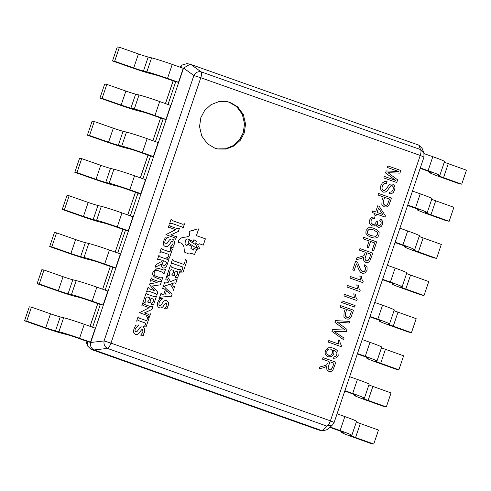 <?xml version="1.0" encoding="UTF-8"?>
<svg xmlns="http://www.w3.org/2000/svg" width="491" height="491" viewBox="0 0 491 491"><rect width="100%" height="100%" fill="white"/><g stroke="black" fill="none" stroke-linecap="round" stroke-linejoin="round"><path stroke-width="0.74" d="M387.915 165.927L400.809 170.494L399.907 173.145L387.939 172.672L397.636 179.866L396.74 182.523L383.845 177.957L384.367 176.404L395.789 180.449L385.539 172.942L386.214 170.942L398.809 171.525L387.387 167.474L387.915 165.927M378.592 193.479L391.487 198.045L388.989 204.993L387.835 206.41L386.214 207.024L384.3 206.797L381.857 204.704L382.047 200.322L383.219 196.854L378.064 195.025L378.592 193.479M384.772 205.226L386.362 205.287L387.552 204.385L389.486 199.076L384.692 197.376L383.459 201.028L383.226 203.826L385.214 205.348M372.681 210.94L375.627 211.983L377.726 205.772L379.199 206.294L385.441 215.893L385.048 217.059L376.572 214.058L376.051 215.61L374.578 215.083L375.099 213.536L372.153 212.486L372.681 210.94M377.1 212.505L382.722 214.493L378.579 208.123L377.1 212.505M386.583 183.272L384.815 183.272L383.367 184.285L382.28 186.236L381.955 188.145L382.348 189.594L383.354 190.385L384.613 190.416L385.846 189.458L389.056 184.874L390.75 183.947L392.548 184.082L394.218 185.31L394.973 187.452L394.598 190.06L393.273 192.515L391.382 193.798L389.216 193.767L389.744 192.214L391.726 191.828L393.101 189.6L393.334 186.954L392.18 185.684L390.811 185.807L387.049 190.974L385.14 192.153L383.09 192.03L381.304 190.723L380.445 188.483L380.789 185.758L382.317 182.947L384.514 181.609L386.478 181.553L387.104 181.719L386.442 183.241M383.354 190.385L383.68 190.471M392.014 183.935L392.548 184.082M389.651 193.871L389.216 193.767M383.68 192.19L383.09 192.03M372.651 224.399L374.633 224.203L376.002 222.411L376.253 221.091L377.659 221.815L377.352 224.215L378.5 225.602L380.009 225.381L381.102 223.841L381.139 221.895L379.788 220.41L380.678 218.986L382.655 221.251L382.599 224.289L381.464 226.21L379.795 227.235L378.039 227.173L376.738 226.191L376.161 224.455L374.424 225.964L372.11 225.946L369.692 223.626L369.637 219.931L371.669 217.31L374.786 216.899L374.627 218.581L372.338 218.826L371.092 220.508L371.079 222.982L373.031 224.504M378.463 227.29L378.039 227.173M363.745 237.325L376.64 241.891L373.62 250.815L372.147 250.293L374.645 242.922L370.588 241.486L368.489 247.697L367.016 247.169L369.115 240.964L363.223 238.878L363.745 237.325M343.915 295.92L344.437 294.367L354.484 297.92L353.765 293.759L355.294 294.299L355.944 297.35L357.147 299.485L356.81 300.486L343.915 295.92M342.209 300.965L355.103 305.531L354.576 307.084L341.681 302.511L342.209 300.965M373.995 228.352L377.524 230.156L379.132 232.39L378.942 235.103L377.843 236.987L376.198 237.939L374.062 238.025L370.975 237.276L367.464 235.477L365.856 233.25L366.047 230.531L368.219 227.818L371.761 227.732L373.995 228.352M373.479 229.905L371.202 229.26L369.122 229.297L367.52 231.052L367.722 233.44C368.133 234.219 369.398 234.98 371.509 235.729L375.762 236.343L377.475 234.563L377.303 232.188L373.479 229.905M349.954 278.066L350.482 276.513L360.529 280.073L359.811 275.911L361.333 276.451L361.984 279.496L363.187 281.638L362.849 282.638L349.954 278.066M362.45 271.627L364.273 271.443L365.562 269.749L365.556 267.503L363.923 266.067L364.813 264.643L367.108 266.926L367.023 270.302L364.954 272.99L362.597 273.37L360.578 272.327L359.369 270.658L356.417 263.851L354.189 270.443L352.716 269.921L355.736 260.997L356.742 261.586L357.964 263.348L360.762 270.081L362.788 271.719M340.631 305.617L353.526 310.183L351.028 317.137L349.874 318.555L348.254 319.168L346.339 318.941L343.896 316.842L344.087 312.466L345.265 308.999L340.103 307.17L340.631 305.617M346.812 317.37L348.407 317.432L349.592 316.529L351.525 311.214L346.738 309.52L345.498 313.172L345.271 315.965L347.254 317.487M335.556 320.611L349.715 321.439L349.181 323.029L337.114 321.973L347.008 329.449L346.259 331.652L333.96 331.284L344.081 338.09L343.54 339.674L331.916 331.37L332.499 329.633L345.075 330.007L334.96 322.366L335.556 320.611M359.94 248.575L372.835 253.141L369.637 261.451L367.906 262.507L365.783 262.378L363.788 260.641L363.561 257.37L360.455 258.714L356.178 259.69L356.773 257.922L363.512 255.885L364.205 255.228L365.31 252.214L359.412 250.128L359.94 248.575M366.372 262.538L365.783 262.378M366.354 260.844L368.029 260.592L369.404 258.407L370.834 254.172L366.783 252.736L365.052 258.61L365.384 260.046L366.636 260.924M346.934 286.996L347.462 285.443L357.503 288.996L356.785 284.835L358.313 285.375L358.964 288.42L360.167 290.562L359.829 291.562L346.934 286.996M328.283 342.092L328.81 340.539L338.858 344.099L338.139 339.932L339.662 340.478L340.312 343.522L341.515 345.658L341.177 346.658L328.283 342.092M333.53 358.295L334.052 356.742L335.513 356.497L336.734 354.919L336.93 353.084L335.881 351.433L333.229 349.93L333.978 351.937L333.733 354.029L331.56 356.638L328.172 356.828L326.134 355.459L325.091 353.336L325.312 350.875L327.933 347.843L331.222 347.622L333.094 348.144C335.537 349.009 337.145 350.132 337.918 351.513L338.176 355.527L336.39 357.902L333.641 358.313M330.824 349.076L329.216 348.984L327.773 349.696L326.828 351.268L326.846 353.741L328.645 355.257L330.879 355.183L332.382 353.146L332.413 350.666L330.406 348.966M328.645 355.257L329.197 355.41M323.029 357.614L335.924 362.18L332.726 370.49L330.995 371.546L328.872 371.417L326.883 369.68L326.656 366.409L323.551 367.753L319.267 368.729L319.868 366.961L325.38 365.494L326.601 364.923L327.706 363.309L328.399 361.253L322.507 359.167L323.029 357.614M329.461 371.577L328.872 371.417M329.443 369.883L331.124 369.631L332.493 367.446L333.929 363.211L329.872 361.775L328.141 367.649L328.479 369.085L329.731 369.962M172.93 263.544L170.966 263.82L172.507 259.266L173.826 260.899L183.505 264.324L184.352 263.458C185.181 261.451 185.365 260.003 184.898 259.113L186.985 260.653L183.125 272.063L180.492 272.124L180.614 271.781C181.486 271.462 182.222 270.21 182.805 268.012L182.609 266.969L172.47 263.415M170.119 227.695L168.149 227.996L169.223 224.829L170.598 226.29L177.435 228.708L179.393 228.432L178.38 231.427L170.856 234.858L174.87 236.275L176.834 235.999L175.71 239.32L174.397 237.687L165.89 234.673L175.618 229.641L169.769 227.597M177.435 228.708L177.895 228.837M174.87 236.275L175.33 236.404M182.67 224.27L184.524 223.761L182.983 228.321L181.774 226.916L171.605 223.313L169.641 223.595L171.181 219.035L172.501 220.668L183.026 224.369M171.605 223.313L171.242 223.215M143.71 305.727L141.739 306.028L142.869 302.689L144.176 304.34L151.013 306.765L153.045 306.292L151.971 309.459L144.446 312.89L148.46 314.308L150.485 313.835L149.35 317.198L147.981 315.719L139.481 312.706L149.209 307.673L143.36 305.629M151.013 306.765L151.449 306.881M148.46 314.308L148.816 314.406M163.448 270.025L165.479 269.553L163.988 273.953L162.681 272.302L157.672 270.529C156.04 270.019 154.935 270.682 154.37 272.517C153.738 274.23 154.199 275.445 155.764 276.169L160.772 277.937L162.797 277.464L161.668 280.809L160.299 279.33L155.297 277.556C152.787 275.948 152.081 273.996 153.174 271.701L157.685 268.031L163.822 270.124M157.672 270.529L157.157 270.388M160.772 277.937L161.116 278.035M161.907 251.963L159.888 252.417L161.367 248.035L162.742 249.496L169.248 251.797L170.082 251.509C170.758 250.177 170.721 248.98 169.984 247.93L172.316 249.336L169.34 258.143L166.695 258.18L166.652 257.775C167.818 257.554 168.548 256.695 168.836 255.197L168.413 254.27L161.459 251.84M169.248 251.797L170.082 251.509M159.409 259.34L157.439 259.635L158.875 255.406L160.238 256.885L167.075 259.309L169.045 259.009L167.087 264.802C166.265 267.313 164.915 268.35 163.037 267.908C161.447 266.822 160.956 265.533 161.557 264.035L155.438 267.184L155.481 265.428C157.832 263.44 159.943 262.151 161.815 261.574L162.233 260.34L158.949 259.211M163.442 268.018L163.037 267.908M167.075 259.309L167.523 259.432M163.706 265.379C164.571 265.784 165.369 265.281 166.087 263.863L166.498 262.648L165.915 261.642L163.405 260.752L162.926 262.163C162.392 263.642 162.65 264.717 163.706 265.379L163.933 265.441M166.498 302.99C164.497 302.284 163.448 309.201 159.452 307.783C157.488 307.053 156.948 305.156 157.832 302.082L159.28 299.442L159.023 298.571L162.386 298.571L162.435 298.976C161.048 299.387 159.962 300.578 159.17 302.56C158.728 304.236 158.906 305.15 159.716 305.304C162.067 306.132 162.705 299.271 166.719 300.688C168.474 301.646 168.959 303.334 168.168 305.746L167.008 308.078L167.155 308.741L164.534 308.784L166.934 305.506L166.363 302.953M159.962 307.925L159.452 307.783M166.197 300.547L166.719 300.688M148.644 291.157L146.619 291.605L148.104 287.223L149.417 288.855L154.26 290.568L149.012 284.001L157.157 282.558L152.149 280.791L150.129 281.239L151.259 277.9L152.627 279.379L159.465 281.797L161.435 281.503L160.299 284.841L152.443 285.989L157.801 292.237L156.795 295.208L155.475 293.575L148.288 291.059M152.149 280.791L151.799 280.692M159.465 281.797L159.82 281.902M154.407 296.742L156.377 296.441L153.579 304.708L151.056 304.395L152.953 302.131L153.665 300.026L153.247 299.074L151.062 298.301L150.166 300.946L150.252 302.947L147.576 301.996L148.828 300.474L149.724 297.828L147.067 296.889L146.146 297.362L145.318 299.817L145.091 303.278L143.231 301.627L146.201 292.839L147.57 294.324L154.849 296.865M178.515 269.651L180.547 269.178L177.748 277.446L175.287 277.568L175.238 277.163L177.122 274.868L177.779 272.935L177.417 271.811L175.256 271.044L174.299 273.868L174.366 275.856L171.69 274.911L172.961 273.395L173.918 270.572L171.242 269.627L170.279 270.283L169.45 272.732L169.26 276.016L167.333 274.555L170.371 265.576L171.684 267.233L178.963 269.78M172.347 241.48C170.518 240.829 169.266 247.869 165.271 246.451C163.356 245.739 162.865 243.867 163.804 240.835L165.148 237.957L165.062 237.122L168.235 237.085L168.303 237.497C166.915 237.883 165.823 239.068 165.025 241.044C164.583 242.732 164.773 243.659 165.584 243.818C167.934 244.653 168.573 237.785 172.568 239.203C174.366 240.228 174.894 241.989 174.145 244.493L173.041 246.654L173.139 247.464L170.383 247.292L172.746 244.193C173.268 243.027 173.139 242.118 172.347 241.48L172.237 241.449M165.774 246.592L165.271 246.451M172.053 239.062L172.568 239.203M170.555 281.601L177.269 278.851L175.606 283.773L174.839 282.822L171.752 283.577L173.311 286.124L173.9 286.578L174.778 286.228L173.403 290.285L172.715 287.879L170.217 284.221L164.129 286.198L165.547 288.082L172.095 294.146L171.384 296.245L161.404 297.061L159.814 297.859L159.489 297.742L161.03 293.188L162.355 294.238L163.871 294.195L165.363 289.788L163.589 288.395L162.521 288.782L164.841 281.932L165.166 282.049C164.896 282.742 165.234 283.055 166.167 282.982L168.922 281.994L167.192 279.41L166.67 278.986L165.737 279.287L167.1 275.248L168.112 277.771L170.555 281.601M165.577 283.074L166.167 282.982M161.797 294.238L162.355 294.238M165.369 294.115L169.923 293.956L166.504 290.776L165.369 294.115M145.987 320.525L146.827 320.218C147.527 318.794 147.496 317.603 146.717 316.658L149.055 318.064L146.085 326.853L143.433 326.908L143.384 326.503C144.557 326.282 145.287 325.429 145.575 323.925L145.158 322.974L138.652 320.672L136.621 321.145L138.112 316.738L139.481 318.223L146.3 320.617M138.652 320.672L138.204 320.543M142.543 329.535C140.714 328.884 139.518 335.746 135.528 334.334C133.607 333.622 133.122 331.738 134.068 328.688L135.406 325.834L135.258 325.177L138.487 324.962L138.56 325.373L135.283 328.927C134.841 330.609 135.025 331.535 135.841 331.701C138.186 332.53 138.83 325.662 142.82 327.08C144.624 328.111 145.152 329.866 144.403 332.352L143.237 334.709L143.39 335.347L140.647 335.15L142.998 332.076L142.433 329.504M136.038 334.469L135.528 334.334M142.304 326.938L142.82 327.08M199.555 248.372L197.744 249.305L197.044 247.482L198.695 246.488L199.555 248.372M196.983 245.494L196.148 247.943L188.114 242.935L188.943 240.486L196.983 245.494M196.682 249.71L194.504 254.448L191.41 253.417L189.023 254.086L184.463 252.086L183.959 246.973C183.401 245.003 182.364 243.646 180.835 242.91L178.325 242.628L178.656 240.559C179.46 238.927 181.013 237.84 183.315 237.3C186.586 237.178 188.722 236.558 189.729 235.441L189.182 232.09C190.207 230.88 191.564 230.377 193.239 230.592C194.743 229.543 196.547 228.996 198.652 228.959L196.394 235.643L205.391 238.829L203.256 245.138L199.426 243.781L198.456 245.021L195.682 243.26L196.339 241.327L193.902 239.663L193.251 241.597L187.985 238.957C186.574 238.884 185.69 239.485 185.322 240.756L185.015 244.389L186.936 245.868L187.353 244.635L188.378 244.414L191.582 246.519L190.931 248.452L193.362 250.115L194.019 248.182L196.682 249.71M198.346 228.892L198.652 228.959M187.875 244.193L188.378 244.414M430.085 171.96L429.889 172.531A18.106 0.798 -161.3 0 0 429.662 172.58A18.106 0.798 -161.3 0 0 440.249 176.95L458.434 183.462L461.712 184.18L443.533 177.668A9.053 0.399 18.7 0 1 438.236 175.483A9.053 0.399 18.7 0 1 438.353 175.459L439.562 175.514A18.106 0.798 -161.3 0 0 439.795 175.465A18.106 0.798 -161.3 0 0 428.084 170.696L420.296 167.94M429.889 172.531L431.141 172.47M420.161 168.333L425.366 170.181A9.053 0.399 18.7 0 1 431.221 172.562A9.053 0.399 18.7 0 1 431.104 172.587M424.132 153.628L432.817 156.703A18.106 0.798 18.7 0 1 444.533 161.471L439.795 175.465M461.712 184.18L466.45 170.187L448.265 163.675A9.053 0.399 -161.3 0 1 444.294 162.171M392.389 283.338L392.192 283.908A18.106 0.798 -161.3 0 0 391.959 283.958A18.106 0.798 -161.3 0 0 402.552 288.321L420.738 294.833L424.015 295.551L405.836 289.039A9.053 0.399 18.7 0 1 400.539 286.854A9.053 0.399 18.7 0 1 400.656 286.836L401.865 286.885A18.106 0.798 -161.3 0 0 402.098 286.836A18.106 0.798 -161.3 0 0 390.382 282.067L382.599 279.311M392.192 283.908L393.444 283.847M382.464 279.71L387.663 281.552A9.053 0.399 18.7 0 1 393.524 283.933A9.053 0.399 18.7 0 1 393.408 283.958M387.331 265.318L395.12 268.074A18.106 0.798 18.7 0 1 406.836 272.843L402.098 286.836M424.015 295.551L428.753 281.558L410.568 275.046A9.053 0.399 -161.3 0 1 406.597 273.542M417.522 209.086L417.325 209.657A18.106 0.798 -161.3 0 0 417.092 209.706A18.106 0.798 -161.3 0 0 427.686 214.076L445.871 220.588L449.148 221.306L430.963 214.794A9.053 0.399 18.7 0 1 425.666 212.609A9.053 0.399 18.7 0 1 425.783 212.585L426.998 212.64A18.106 0.798 -161.3 0 0 427.231 212.591A18.106 0.798 -161.3 0 0 415.515 207.822L407.733 205.06M417.325 209.657L418.577 209.596M407.598 205.459L412.796 207.3A9.053 0.399 18.7 0 1 418.651 209.688A9.053 0.399 18.7 0 1 418.541 209.712M412.465 191.073L420.253 193.828A18.106 0.798 18.7 0 1 431.963 198.597L427.231 212.591M449.148 221.306L453.887 207.312L435.701 200.801A9.053 0.399 -161.3 0 1 431.73 199.297M379.819 320.457L379.629 321.028A18.106 0.798 -161.3 0 0 379.396 321.077A18.106 0.798 -161.3 0 0 389.989 325.447L408.168 331.959L411.452 332.677L393.266 326.165A9.053 0.399 18.7 0 1 387.97 323.98A9.053 0.399 18.7 0 1 388.086 323.956L389.302 324.011A18.106 0.798 -161.3 0 0 389.535 323.962A18.106 0.798 -161.3 0 0 377.818 319.193L370.03 316.437M379.629 321.028L380.881 320.973M369.895 316.83L375.099 318.677A9.053 0.399 18.7 0 1 380.955 321.059A9.053 0.399 18.7 0 1 380.838 321.083M374.768 302.444L382.557 305.199A18.106 0.798 18.7 0 1 394.267 309.968L389.535 323.962M411.452 332.677L416.184 318.684L398.005 312.172A9.053 0.399 -161.3 0 1 394.034 310.668M139.027 94.972A18.106 0.798 18.7 0 1 159.685 101.539L170.665 105.43L165.927 119.423L154.947 115.532A18.106 0.798 -161.3 0 0 134.295 108.965L139.027 94.972L135.633 94.149L130.894 108.143A9.053 0.399 18.7 0 1 121.142 105.062L102.091 98.384L99.943 98.065L119 104.743A18.106 0.798 -161.3 0 0 138.505 110.905L141.899 111.733A9.053 0.399 18.7 0 1 152.228 115.011L163.215 118.902L165.927 119.423M99.943 98.065L104.681 84.071L106.829 84.391L125.88 91.068A9.053 0.399 -161.3 0 0 135.633 94.149M106.829 84.391L102.091 98.384M130.894 108.143L134.295 108.965M342.123 431.835L341.932 432.405A18.106 0.798 -161.3 0 0 341.699 432.454A18.106 0.798 -161.3 0 0 352.293 436.824L370.472 443.33L373.755 444.048L355.57 437.536A9.053 0.399 18.7 0 1 350.273 435.357A9.053 0.399 18.7 0 1 350.39 435.333L351.599 435.382A18.106 0.798 -161.3 0 0 351.832 435.333A18.106 0.798 -161.3 0 0 340.122 430.564L330.253 427.072M341.932 432.405L343.178 432.344M329.915 427.397L337.403 430.048A9.053 0.399 18.7 0 1 343.258 432.43A9.053 0.399 18.7 0 1 343.141 432.454M337.072 413.815L344.854 416.571A18.106 0.798 18.7 0 1 356.57 421.339L351.832 435.333M373.755 444.048L378.487 430.055L360.308 423.549A9.053 0.399 -161.3 0 1 356.337 422.039M76.197 280.594A18.106 0.798 18.7 0 1 96.856 287.161L107.836 291.053L103.098 305.046L92.118 301.155A18.106 0.798 -161.3 0 0 71.465 294.588L76.197 280.594L72.803 279.772L68.065 293.759A9.053 0.399 18.7 0 1 58.312 290.684L39.262 284.007L37.113 283.688L56.17 290.365A18.106 0.798 -161.3 0 0 75.675 296.527L79.069 297.35A9.053 0.399 18.7 0 1 89.399 300.633L100.385 304.524L103.098 305.046M37.113 283.688L41.852 269.694L44 270.013L63.051 276.691A9.053 0.399 -161.3 0 0 72.803 279.772M44 270.013L39.262 284.007M68.065 293.759L71.465 294.588M404.952 246.212L404.762 246.783A18.106 0.798 -161.3 0 0 404.529 246.832A18.106 0.798 -161.3 0 0 415.122 251.202L433.301 257.714L436.579 258.432L418.4 251.92A9.053 0.399 18.7 0 1 413.103 249.735A9.053 0.399 18.7 0 1 413.219 249.71L414.429 249.759A18.106 0.798 -161.3 0 0 414.662 249.716A18.106 0.798 -161.3 0 0 402.951 244.948L395.163 242.186M404.762 246.783L406.008 246.721M395.028 242.585L400.233 244.426A9.053 0.399 18.7 0 1 406.088 246.813A9.053 0.399 18.7 0 1 405.971 246.832M399.901 228.192L407.683 230.954A18.106 0.798 18.7 0 1 419.4 235.723L414.662 249.716M436.579 258.432L441.317 244.438L423.138 237.926A9.053 0.399 -161.3 0 1 419.167 236.417M101.33 206.349A18.106 0.798 18.7 0 1 121.983 212.91L132.969 216.801L128.231 230.795L117.251 226.903A18.106 0.798 -161.3 0 0 96.592 220.336L101.33 206.349L97.936 205.52L93.198 219.514A9.053 0.399 18.7 0 1 83.445 216.433L64.395 209.755L62.247 209.442L81.303 216.12A18.106 0.798 -161.3 0 0 100.808 222.276L104.202 223.104A9.053 0.399 18.7 0 1 114.532 226.388L125.512 230.279L128.231 230.795M62.247 209.442L66.985 195.449L69.127 195.762L88.184 202.439A9.053 0.399 -161.3 0 0 97.936 205.52M69.127 195.762L64.395 209.755M93.198 219.514L96.592 220.336M113.9 169.223A18.106 0.798 18.7 0 1 134.552 175.79L145.532 179.675L140.8 193.669L129.814 189.778A18.106 0.798 -161.3 0 0 109.162 183.217L113.9 169.223L110.5 168.395L105.768 182.388A9.053 0.399 18.7 0 1 96.009 179.307L76.958 172.629L74.816 172.316L93.867 178.994A18.106 0.798 -161.3 0 0 113.372 185.156L116.772 185.979A9.053 0.399 18.7 0 1 127.095 189.262L138.081 193.153L140.8 193.669M74.816 172.316L79.548 158.323L81.696 158.636L100.747 165.314A9.053 0.399 -161.3 0 0 110.5 168.395M81.696 158.636L76.958 172.629M105.768 182.388L109.162 183.217M126.463 132.097A18.106 0.798 18.7 0 1 147.116 138.665L158.102 142.556L153.364 156.543L142.384 152.658A18.106 0.798 -161.3 0 0 121.725 146.091L126.463 132.097L123.069 131.269L118.331 145.262A9.053 0.399 18.7 0 1 108.579 142.181L89.522 135.51L87.38 135.191L106.43 141.868A18.106 0.798 -161.3 0 0 125.941 148.03L129.336 148.853A9.053 0.399 18.7 0 1 139.665 152.136L150.645 156.028L153.364 156.543M87.38 135.191L92.118 121.197L94.26 121.516L113.311 128.194A9.053 0.399 -161.3 0 0 123.069 131.269M94.26 121.516L89.522 135.51M118.331 145.262L121.725 146.091M354.692 394.709L354.496 395.28A18.106 0.798 -161.3 0 0 354.263 395.329A18.106 0.798 -161.3 0 0 364.856 399.699L383.041 406.21L386.319 406.929L368.133 400.417A9.053 0.399 18.7 0 1 362.837 398.232A9.053 0.399 18.7 0 1 362.953 398.207L364.169 398.256A18.106 0.798 -161.3 0 0 364.402 398.213A18.106 0.798 -161.3 0 0 352.685 393.444L344.903 390.683M354.496 395.28L355.748 395.218M344.768 391.082L349.966 392.923A9.053 0.399 18.7 0 1 355.822 395.31A9.053 0.399 18.7 0 1 355.711 395.335M349.635 376.689L357.423 379.451A18.106 0.798 18.7 0 1 369.134 384.22L364.402 398.213M386.319 406.929L391.057 392.935L372.872 386.423A9.053 0.399 -161.3 0 1 368.901 384.913M88.767 243.468A18.106 0.798 18.7 0 1 109.419 250.036L120.405 253.927L115.667 267.92L104.681 264.029A18.106 0.798 -161.3 0 0 84.029 257.462L88.767 243.468L85.366 242.646L80.634 256.64A9.053 0.399 18.7 0 1 70.882 253.559L51.825 246.881L49.683 246.562L68.734 253.239A18.106 0.798 -161.3 0 0 88.239 259.401L91.639 260.23A9.053 0.399 18.7 0 1 101.962 263.514L112.948 267.399L115.667 267.92M49.683 246.562L54.421 232.568L56.563 232.887L75.614 239.565A9.053 0.399 -161.3 0 0 85.366 242.646M56.563 232.887L51.825 246.881M80.634 256.64L84.029 257.462M367.256 357.583L367.059 358.154A18.106 0.798 -161.3 0 0 366.832 358.203A18.106 0.798 -161.3 0 0 377.419 362.573L395.605 369.085L398.882 369.803L380.703 363.291A9.053 0.399 18.7 0 1 375.406 361.106A9.053 0.399 18.7 0 1 375.523 361.081L376.732 361.137A18.106 0.798 -161.3 0 0 376.965 361.088A18.106 0.798 -161.3 0 0 365.255 356.319L357.466 353.563M367.059 358.154L368.311 358.092M357.331 353.956L362.536 355.797A9.053 0.399 18.7 0 1 368.391 358.185A9.053 0.399 18.7 0 1 368.275 358.209M362.205 339.569L369.987 342.325A18.106 0.798 18.7 0 1 381.703 347.094L376.965 361.088M398.882 369.803L403.62 355.809L385.435 349.297A9.053 0.399 -161.3 0 1 381.464 347.794M63.634 317.72A18.106 0.798 18.7 0 1 84.286 324.287L95.272 328.172L90.534 342.166L79.554 338.281A18.106 0.798 -161.3 0 0 58.895 331.713L63.634 317.72L60.24 316.891L55.501 330.885A9.053 0.399 18.7 0 1 45.749 327.804L26.692 321.126L24.55 320.813L43.601 327.491A18.106 0.798 -161.3 0 0 63.112 333.653L66.506 334.475A9.053 0.399 18.7 0 1 76.835 337.759L87.815 341.65L90.534 342.166M24.55 320.813L29.288 306.82L31.43 307.133L50.487 313.81A9.053 0.399 -161.3 0 0 60.24 316.891M31.43 307.133L26.692 321.126M55.501 330.885L58.895 331.713M151.596 57.846A18.106 0.798 18.7 0 1 172.249 64.413L183.235 68.304L178.497 82.298L167.511 78.407A18.106 0.798 -161.3 0 0 146.858 71.839L151.596 57.846L148.196 57.024L143.464 71.017A9.053 0.399 18.7 0 1 133.712 67.936L114.655 61.258L112.513 60.945L131.563 67.617A18.106 0.798 -161.3 0 0 151.068 73.779L154.469 74.607A9.053 0.399 18.7 0 1 164.792 77.891L175.778 81.782L178.497 82.298M112.513 60.945L117.245 46.952L119.393 47.265L138.444 53.942A9.053 0.399 -161.3 0 0 148.196 57.024M119.393 47.265L114.655 61.258M143.464 71.017L146.858 71.839M175.698 81.751L168.002 104.485M163.135 118.877L155.438 141.611M150.565 156.003L142.875 178.736M138.002 193.123L130.305 215.856M125.438 230.248L117.742 252.982M112.869 267.374L105.172 290.107M100.305 304.5L92.609 327.233M180.571 67.359L182.044 65.064L187.003 63.615L190.115 64.204L183.579 68.089L90.7 342.485C90.037 345.977 91.173 348.469 94.112 349.948L322.108 430.699L322.814 430.883L327.779 429.429L332.622 424.813L334.168 422.395L423.997 157.003L423.893 152.879L420.523 149.559L418.768 145.127L190.115 64.204M94.229 349.991L91.056 349.365L87.705 346.087L87.644 341.902M91.173 349.408L319.046 430.116L322.814 430.883M423.893 152.879L422.119 148.405L418.768 145.127M334.101 422.42L330.412 420.848L420.241 155.451L423.936 157.022M190.778 64.382L201.077 71.833L420.523 149.559C421.247 150.559 421.155 152.523 420.241 155.451L200.794 77.725C201.709 74.798 201.801 72.834 201.077 71.833C198.033 71.238 195.633 72.472 193.877 75.54L200.794 77.725L110.966 343.123L104.049 340.938C103.595 344.394 104.73 346.885 107.461 348.401C108.738 347.781 109.904 346.02 110.966 343.123L330.412 420.848C329.351 423.745 328.184 425.501 326.908 426.127L332.622 424.813M244.242 132.987L240.455 140.119L234.103 145.931L226.093 149.049L218.029 149.019L214.819 148.147L207.374 143.716L201.746 136.025L199.536 126.568L200.856 117.619L204.643 110.487L211.001 104.675L219.004 101.557L227.069 101.588L230.285 102.459L237.724 106.891L243.358 114.581L245.568 124.039L244.242 132.987M226.56 101.496L229.266 102.263L236.705 106.694L242.339 114.385L244.549 123.842L243.223 132.791L239.522 139.812L233.329 145.582L225.492 148.773L217.519 148.914M432.817 156.703L428.084 170.696M443.533 177.668L448.265 163.675M395.12 268.074L390.382 282.067M405.836 289.039L410.568 275.046M420.253 193.828L415.515 207.822M430.963 214.794L435.701 200.801M382.557 305.199L377.818 319.193M393.266 326.165L398.005 312.172M154.947 115.532L159.685 101.539M125.88 91.068L121.142 105.062M344.854 416.571L340.122 430.564M355.57 437.536L360.308 423.549M92.118 301.155L96.856 287.161M63.051 276.691L58.312 290.684M407.683 230.954L402.951 244.948M418.4 251.92L423.138 237.926M117.251 226.903L121.983 212.91M88.184 202.439L83.445 216.433M129.814 189.778L134.552 175.79M100.747 165.314L96.009 179.307M142.384 152.658L147.116 138.665M113.311 128.194L108.579 142.181M357.423 379.451L352.685 393.444M368.133 400.417L372.872 386.423M104.681 264.029L109.419 250.036M75.614 239.565L70.882 253.559M369.987 342.325L365.255 356.319M380.703 363.291L385.435 349.297M79.554 338.281L84.286 324.287M50.487 313.81L45.749 327.804M167.511 78.407L172.249 64.413M138.444 53.942L133.712 67.936M90.092 326.343L97.789 303.61M102.662 289.217L110.358 266.484M115.225 252.092L122.922 229.358M127.795 214.966L135.485 192.233M140.358 177.846L148.055 155.107M152.922 140.721L160.618 117.987M165.492 103.595L173.188 80.862M86.171 342.215L87.705 346.087M90.743 342.356L87.686 341.779M321.986 430.656L318.929 430.073M94.112 349.948L107.461 348.401L326.908 426.127L322.108 430.699M183.579 68.089L193.877 75.54L104.049 340.938L90.7 342.485M183.536 68.212L182.302 67.973M429.895 171.881L429.662 172.58M392.199 283.258L391.959 283.958M417.332 209.006L417.092 209.706M379.629 320.384L379.396 321.077M341.932 431.755L341.699 432.454M404.762 246.132L404.529 246.832M354.502 394.629L354.263 395.329M367.065 357.503L366.832 358.203M173.133 80.843L165.436 103.576M160.569 117.969L152.873 140.702M148 155.095L140.309 177.828M135.436 192.214L127.74 214.948M122.873 229.34L115.176 252.073M110.303 266.466L102.607 289.199M97.74 303.591L90.043 326.325M179.89 67.12L182.044 65.064"/></g></svg>
